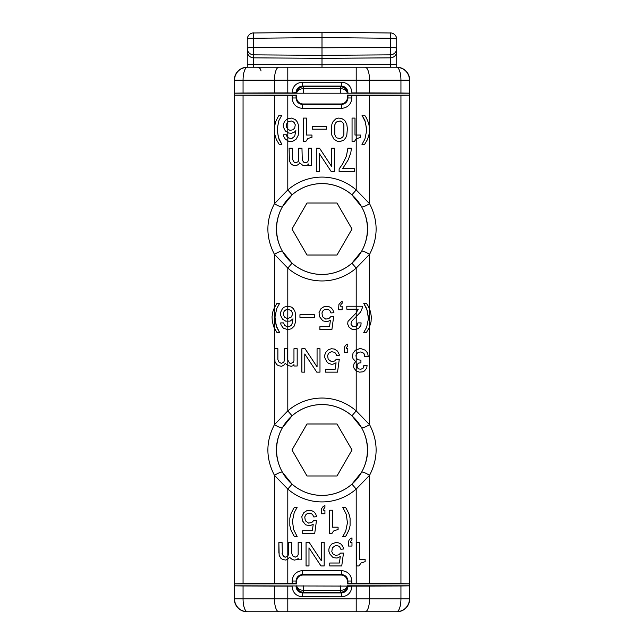 <?xml version="1.0" encoding="UTF-8"?>
<svg xmlns="http://www.w3.org/2000/svg" width="644" height="644" viewBox="0 0 644 644"><rect width="100%" height="100%" fill="white"/><g stroke="black" fill="none" stroke-linecap="round" stroke-linejoin="round"><path stroke-width="0.97" d="M409.487 95.207L409.737 583.858L409.487 95.207L400.946 95.312L400.946 583.689L409.487 583.794M280.003 211.747C274.988 223.854 275.213 235.897 280.679 247.859A45.41 45.41 0 0 1 322 183.612A45.41 45.41 0 0 1 363.997 246.306C369.012 234.191 368.787 222.156 363.321 210.194A44.267 40.846 89.9 0 0 361.646 206.869L351.93 194.834A45.434 45.434 0 0 0 292.07 194.834L282.354 206.869C281.259 207.223 278.627 206.169 274.457 203.697L287.796 189.948A51.931 51.931 0 0 1 356.204 189.948L369.543 203.697L369.543 128.325L369.286 133.59L367.531 139.434L364.601 144.409L361.968 144.409L364.898 139.144L366.653 130.66L365.478 122.183L361.968 115.163L364.601 115.163L366.356 117.796L368.698 123.35L369.543 128.325L369.543 95.417L347.929 95.401L347.929 97.969C347.535 101.913 345.369 104.078 341.433 104.465L341.433 108.385C347.76 107.781 351.238 104.304 351.866 97.969L347.929 97.969L347.43 97.469L347.43 95.151L409.737 95.151L409.737 93.203L234.263 93.203L234.263 80.202C235.052 72.321 239.383 67.99 247.264 67.209L396.736 67.209C404.617 67.99 408.948 72.321 409.737 80.202L409.737 93.203M369.543 95.417L400.946 95.312M347.43 95.151L347.929 95.401M296.57 97.469L296.071 97.969L292.151 97.969C292.754 104.296 296.232 107.781 302.567 108.401L302.567 104.465C298.623 104.078 296.457 101.913 296.071 97.969L296.071 95.401L296.57 95.151L296.57 97.469A6.504 6.496 135 0 0 303.066 103.966L340.934 103.966A6.504 6.496 45 0 0 347.43 97.469M296.071 95.401L234.513 95.207L234.513 583.794L234.263 95.151L296.57 95.151M260.981 71.033A3.896 3.896 0 0 0 257.077 67.209L247.264 67.209A13.001 13.001 0 0 0 234.263 80.202L234.513 95.207M356.204 370.968L356.204 410.904L369.543 424.654C365.365 427.133 362.733 428.188 361.646 427.825A44.186 40.701 89.5 0 1 363.321 431.15L363.997 432.704A45.41 45.41 0 0 1 363.667 468.043L363.321 468.816A45.41 45.41 0 0 1 280.679 468.816A44.186 40.701 -90.5 0 0 282.354 472.141L292.07 484.167A45.434 45.434 0 0 0 351.93 484.167L361.646 472.141C362.741 471.778 365.373 472.833 369.543 475.304L356.204 489.062A51.931 51.931 0 0 1 287.796 489.062L274.457 475.304L274.457 583.593L296.071 583.609L296.071 581.041C296.465 577.096 298.631 574.931 302.567 574.537L302.567 570.624L341.433 570.64L341.433 574.537C345.377 574.931 347.543 577.096 347.929 581.041L351.849 581.041C351.246 574.706 347.768 571.228 341.433 570.6M274.457 583.593L243.054 583.689L243.054 95.312M234.513 583.794L243.054 583.689M347.43 581.54L347.929 581.041L347.929 583.609L347.43 583.858L347.43 581.54A6.504 6.496 -45 0 0 340.934 575.044L303.066 575.044A6.504 6.496 -135 0 0 296.57 581.54L296.57 583.858L234.263 583.858L234.263 585.807L356.204 586.088L356.204 598.799L234.263 598.799L234.263 585.807L234.513 598.799A13.001 12.993 90 0 0 247.497 611.8L247.264 611.8C239.383 611.011 235.052 606.68 234.263 598.799L234.263 585.807M296.57 583.858L296.071 583.609M347.929 583.609L369.543 583.593L369.543 475.312M347.712 585.807L409.737 585.807L409.737 598.799L409.737 583.858L347.43 583.858M400.946 583.689L369.543 583.593M280.679 468.808L280.003 467.254A45.41 45.41 0 0 0 363.667 468.043C368.803 456.387 368.907 444.61 363.997 432.704A45.41 45.41 0 0 0 280.333 431.915L280.679 431.142A44.267 40.846 -89.9 0 1 282.354 427.825C281.259 428.18 278.627 427.125 274.457 424.654L287.796 410.904L287.796 365.494L285.187 363.369L284.31 364.826L281.678 366.291L284.31 364.826L285.187 363.369M280.003 467.254A45.41 45.41 0 0 1 280.333 431.915C275.197 443.579 275.085 455.356 280.003 467.254M363.997 246.306A45.41 45.41 0 0 1 363.321 247.859A45.41 45.41 0 0 0 367.41 229.023M286.508 134.757L286.805 136.222L288.56 137.977L291.772 138.557L294.694 136.222L295.87 130.66L294.405 132.125L291.482 133.292L288.56 133.002L285.34 130.957L283.296 126.86L283.296 124.517L284.463 121.595L287.095 118.963L291.482 118.085L295.282 119.551L297.037 121.595L298.204 124.228L298.792 128.615L298.204 135.345L296.159 139.144L292.94 141.189L288.56 141.189L285.34 139.144L283.875 136.802L283.585 134.757L286.508 134.757L287.796 137.397L287.796 129.211L290.017 130.37L292.94 129.782L294.694 128.027L295.282 124.815L294.115 122.473L292.94 121.595L291.482 121.008L288.56 121.595L287.385 122.473L286.218 124.815L286.218 126.57L287.796 129.211L287.796 122.167L286.218 124.815M281.863 115.163L278.941 120.428L277.186 128.905L278.941 120.428L281.863 115.163L279.23 115.163L278.353 116.331L275.721 121.595L274.457 126.836L274.457 95.417M277.186 130.66L278.941 139.144L281.863 144.409L278.353 137.389L277.186 128.905M302.567 570.6C296.24 571.228 292.762 574.706 292.135 581.041L296.071 581.041L296.57 581.54M287.796 583.569L287.796 559.169L285.88 560.087L288.512 558.63L289.389 557.165L292.32 559.507L294.364 560.087L297.287 559.507L298.164 558.332L298.164 559.797L301.384 559.797L301.384 542.546L298.164 542.546L298.164 554.532L297.584 555.997L295.242 557.165L292.899 555.997L291.732 553.365L291.732 542.546L288.512 542.546L288.512 554.532L287.796 556.102L287.796 489.062L292.07 484.167M285.88 560.087L282.668 559.507L280.913 558.332L279.158 555.41L278.868 542.546L282.08 542.546L282.378 554.532L284.125 556.875L285.59 557.165L287.796 556.102L287.796 559.169M361.646 472.141A44.267 40.846 90.1 0 0 363.321 468.816M361.646 427.825L351.93 415.791A45.434 45.434 0 0 0 292.07 415.791L282.354 427.825M282.354 472.141C281.267 471.778 278.635 472.833 274.457 475.304M361.646 251.176A44.186 40.701 90.5 0 0 363.321 247.859A45.41 45.41 0 0 1 280.679 247.859A44.267 40.846 -90.1 0 0 282.354 251.176L292.07 263.211A45.434 45.434 0 0 0 351.93 263.211L361.646 251.176C362.741 250.822 365.373 251.876 369.543 254.348L356.204 268.097L356.204 306.23L362.306 306.23L362.306 307.985L360.551 312.082L351.777 321.147L350.899 324.069L352.654 326.411L354.989 326.701L357.042 325.824L357.919 322.902L361.131 322.902L360.841 325.534L358.499 328.456L355.287 329.631L352.067 329.334L349.145 327.289L347.68 324.069L347.977 321.437L356.164 312.96L358.209 309.16L346.802 309.16L346.802 306.23L356.204 306.23L356.204 312.895L358.209 309.16M361.646 206.869C362.733 207.231 365.365 206.177 369.543 203.697M282.354 206.869A44.186 40.701 -89.5 0 0 280.679 210.186M282.354 251.176C281.267 250.822 278.635 251.876 274.457 254.348L274.457 307.534L277.009 303.308L279.641 303.308L276.719 308.573L274.964 317.049L276.719 308.573L279.641 303.308M356.204 95.433L356.204 138.798L354.401 141.479L352.059 141.479L352.059 118.085L354.989 118.085L354.989 135.047L360.543 135.047L360.543 137.389L356.204 138.798L356.204 189.948L351.93 194.834M292.07 194.834L287.796 189.948L287.796 137.397M340.362 141.479L337.15 141.189L333.93 139.144L331.885 135.345L331.298 130.957L331.885 124.228L333.053 121.595L335.685 118.963L338.317 118.085L341.529 118.383L344.749 120.428L346.794 124.228L347.382 128.615L346.794 135.345L345.627 137.977L343.872 140.022L340.362 141.479M292.32 159.004L294.372 162.513L295.829 162.803L298.172 161.636L298.76 160.171L298.76 148.176L301.972 148.176L302.261 160.171L304.016 162.513L306.649 162.513L307.824 161.636L308.404 160.171L308.404 148.176L311.624 148.176L311.624 165.436L308.404 165.436L308.404 163.97L307.526 165.138L304.604 165.725L302.559 165.138L299.637 162.803L298.76 164.268L296.127 165.725L292.907 165.138L291.152 163.97L289.398 161.048L289.108 148.176L292.32 148.176L292.32 159.004M311.366 137.389L307.856 138.557L305.811 141.479L303.469 141.479L303.469 118.085L306.399 118.085L306.399 135.047L311.954 135.047L311.954 137.389L311.366 137.389M348.179 159.881L342.624 168.648L354.321 168.648L354.321 171.578L339.114 171.578L339.114 168.945L342.624 163.97L346.424 156.073L347.889 148.176L351.399 148.176L350.811 152.861L348.179 159.881M319.231 153.441L319.231 171.578L316.301 171.578L316.301 148.176L319.521 148.176L331.507 166.313L331.507 148.176L334.437 148.176L334.437 171.578L331.217 171.578L319.231 153.441M312.227 129.203L312.227 126.57L326.621 126.57L326.621 129.203L312.227 129.203M361.968 144.409L364.898 139.144L366.653 130.66M366.653 128.905L364.898 120.428L361.968 115.163M363.731 332.554L366.661 327.289L368.408 318.804L367.241 310.328L363.731 303.308L366.364 303.308L368.118 305.94L370.461 311.495L371.338 316.759L371.041 321.734L369.286 327.579L366.364 332.554L363.731 332.554L366.661 327.289L368.408 318.804M360.93 351.962L358.297 352.252L356.253 354.305L355.963 355.472L356.253 357.814L357.13 358.982L358.297 359.859L360.93 360.149L360.93 362.781L358.595 363.079L357.13 364.536L357.13 367.458L358.595 368.923L360.93 369.213L362.983 368.336L363.86 365.414L367.072 365.414L366.782 368.046L364.44 370.968L362.685 371.846L359.473 372.143L356.229 370.96L353.91 368.046L353.62 366.581L353.91 363.957L355.665 361.614L353.033 358.692L352.453 356.639L353.033 353.129L355.375 350.207L359.473 348.742L361.228 348.742L365.317 350.207L367.66 353.129L368.247 356.639L364.737 356.639L364.44 354.305L363.562 353.129L360.93 351.962L363.562 353.129L364.737 355.472M287.796 360.624L287.53 359.569L289.575 363.079L291.04 363.369L293.374 362.202L293.962 360.737L293.962 348.742L297.182 348.742L297.182 366.001L293.962 366.001L293.962 364.536L293.084 365.703L291.329 366.291L287.796 365.494L287.796 329.631L291.531 328.754L294.163 326.122L295.628 321.734L295.628 314.127L294.751 310.915L293.286 308.573L291.531 307.108L287.796 306.23L287.796 268.097L274.457 254.348M283.634 322.902L284.511 325.244L286.854 326.701L290.074 326.122L291.241 325.244L292.408 322.902L292.996 318.804L290.074 321.147L285.686 321.147L282.466 319.102L280.422 315.005L280.422 312.662L282.466 308.573L284.221 307.108L287.796 306.23L287.796 309.16L291.241 310.617L292.408 312.96L292.408 314.715L291.241 317.049L287.796 318.514L287.796 329.631L283.344 328.166L281.001 324.946L280.712 322.902L283.634 322.902L284.511 325.244L286.854 326.701M274.964 318.804L276.719 327.289L279.641 332.554L276.131 325.534L274.964 317.049M281.678 366.291L278.466 365.703L276.711 364.536L274.956 361.614L274.658 348.742L277.878 348.742L277.878 359.569L279.045 362.202L281.388 363.369L283.73 362.202L284.31 360.737L284.31 348.742L287.53 348.742L287.53 359.569M279.641 332.554L277.009 332.554L274.086 327.579L272.332 321.734L272.034 316.759L272.911 311.495L274.457 307.534L274.457 424.654M281.863 144.409L279.23 144.409L276.308 139.434L274.553 133.59L274.457 126.836L274.457 203.697M351.93 484.167L356.204 489.062L356.204 583.569M305.328 520.763L308.548 523.105L311.76 522.517L313.515 520.763L316.446 520.763L314.691 533.626L302.696 533.626L302.696 530.704L312.348 530.704L313.226 524.272L310.014 525.729L305.626 524.852L302.406 520.763L301.819 516.665L303.871 512.576L307.083 510.523L311.471 510.523L313.813 511.698L315.568 513.743L316.735 516.665L313.813 516.963L312.638 514.62L311.471 513.743L310.014 513.155L307.083 513.743L305.916 514.62L304.749 516.963L305.328 520.763M330.042 554.243L328.875 551.32L328.875 548.978L330.042 546.056L331.797 544.003L335.596 542.546L338.527 542.836L340.861 544.003L342.616 546.056L343.783 548.978L340.861 549.268L339.694 546.933L338.527 546.056L335.596 545.468L332.385 547.811L331.797 551.61L332.964 553.953L335.596 555.41L338.816 554.83L340.571 553.075L343.494 553.075L341.739 565.939L329.752 565.939L329.752 563.017L339.404 563.017L340.282 556.577L337.062 558.042L334.139 557.752L332.674 557.165L330.042 554.243M293.632 508.478L294.509 507.311L297.142 507.311L294.219 512.576L292.465 521.052L293.632 529.537L297.142 536.557L294.509 536.557L293.632 535.381L290.999 530.117L289.832 525.729L289.832 518.13L290.999 513.743L293.632 508.478M349.048 540.203L350.223 538.738L351.978 537.861L351.978 539.616L350.513 541.668L350.513 542.546L351.978 542.546L351.978 546.056L348.468 546.056L348.468 541.668L349.048 540.203M332.232 532.749L331.942 533.626L329.607 533.626L329.607 510.233L332.529 510.233L332.529 527.195L338.084 527.195L338.084 529.537L333.986 530.704L332.232 532.749M346.271 508.478L348.903 513.743L350.078 518.13L350.078 525.729L348.903 530.117L346.271 535.381L345.393 536.557L342.761 536.557L345.691 531.292L347.446 522.807L346.271 514.331L342.761 507.311L345.393 507.311L346.271 508.478M321.412 513.743L321.71 508.478L323.167 506.434L324.922 505.556L324.922 507.311L323.465 509.356L323.465 510.233L324.922 510.233L324.922 513.743L321.412 513.743M324.19 565.939L320.978 565.939L308.983 547.811L308.983 565.939L306.061 565.939L306.061 542.546L309.281 542.546L321.267 560.674L321.267 542.546L324.19 542.546L324.19 565.939M278.868 553.075L278.868 542.546M282.08 553.365L283.247 555.997L285.59 557.165M364.552 561.842L365.132 561.842L365.132 559.507L359.577 559.507L359.577 542.546L356.655 542.546L356.655 565.939L358.998 565.939L361.043 563.017L364.552 561.842M292.07 415.791L287.796 410.904A51.931 51.931 0 0 1 356.204 410.904L351.93 415.791M351.93 263.211L356.204 268.097A51.931 51.931 0 0 1 287.796 268.097L292.07 263.211M337.15 137.977L340.362 138.557L342.705 137.1L343.872 134.757L343.872 124.815L342.705 122.473L340.362 121.008L337.15 121.595L335.975 122.473L334.808 124.815L334.808 134.757L335.975 137.1L337.15 137.977M368.408 317.049L366.661 308.573L363.731 303.308M356.204 312.895L356.204 326.371L357.919 324.069M356.204 326.379L356.204 349.789L359.473 348.742M360.93 369.213L362.983 368.336L363.86 366.581M359.473 372.143L356.204 370.928L356.204 349.789M277.878 359.569L279.045 362.202L281.388 363.369M286.218 126.57L287.796 129.211M314.344 314.715L314.344 317.347L299.951 317.347L299.951 314.715L314.344 314.715M337.537 351.085L339.581 355.182L336.659 355.472L335.492 353.129L334.317 352.252L331.394 351.672L328.762 353.129L327.595 355.472L328.182 359.272L331.394 361.614L334.614 361.026L336.369 359.272L339.291 359.272L337.537 372.143L325.55 372.143L325.55 369.213L335.194 369.213L336.071 362.781L332.859 364.246L331.394 364.246L328.472 363.369L326.717 361.614L324.673 357.517L324.673 355.182L325.84 352.252L328.472 349.62L331.394 348.742L334.317 349.04L337.537 351.085M344.846 346.408L346.021 344.942L347.776 344.065L347.776 345.82L346.311 347.865L346.311 348.742L347.776 348.742L347.776 352.252L344.266 352.252L344.266 347.865L344.846 346.408M319.988 348.742L319.988 372.143L316.776 372.143L304.781 354.007L304.781 372.143L301.859 372.143L301.859 348.742L305.079 348.742L317.065 366.879L317.065 348.742L319.988 348.742M341.248 301.843L342.125 301.553L342.125 303.308L340.958 304.475L340.66 306.23L342.125 306.23L342.125 309.74L338.615 309.74L338.905 304.475L341.248 301.843M322.531 316.759L325.751 319.102L328.963 318.514L330.718 316.759L333.64 316.759L331.885 329.631L319.899 329.631L319.899 326.701L329.551 326.701L330.428 320.269L327.208 321.734L322.821 320.857L319.609 316.759L319.022 312.662L321.066 308.573L324.286 306.528L328.673 306.528L331.008 307.695L332.763 309.74L333.938 312.662L331.008 312.96L329.841 310.617L328.673 309.74L327.208 309.16L324.286 309.74L323.119 310.617L321.944 312.96L322.531 316.759M287.144 318.514L287.796 318.514L287.796 309.16L284.511 310.617L283.344 312.96L283.344 314.715L284.511 317.049L287.144 318.514L284.511 317.049L283.344 314.715M287.144 309.16L284.511 310.617L283.344 312.96M306.995 255.016L291.982 229.023L306.995 203.029L337.005 203.029L352.018 229.023L337.005 255.016L306.995 255.016M306.995 475.972L291.982 449.979L306.995 423.985L337.005 423.985L352.018 449.979L337.005 475.972L306.995 475.972M409.737 598.799A13.001 13.001 0 0 1 396.736 611.8A13.001 13.001 0 0 0 409.737 598.799C408.948 606.68 404.617 611.011 396.736 611.8L247.497 611.8A13.001 4.444 -90 0 1 243.054 598.799L243.054 585.968L234.513 585.863M400.946 93.034L369.543 92.937L369.543 80.202L400.946 80.202L400.946 93.034L409.487 93.139M351.857 92.913L369.543 92.937M296.288 93.203L287.796 92.913L287.796 80.202L369.543 80.202A13.001 4.444 -90 0 0 365.1 67.209M274.457 92.937L243.054 93.034L243.054 80.202L274.457 80.202L274.457 92.937L287.796 92.913M234.513 93.139L243.054 93.034M243.054 585.968L274.457 586.064L274.457 598.799A13.001 4.444 90 0 0 278.9 611.8M292.143 586.088L274.457 586.064M369.543 586.064L400.946 585.968L400.946 598.799A13.001 4.444 90 0 1 396.503 611.8A13.001 12.993 -90 0 0 409.487 598.799L369.543 598.799L369.543 586.064L356.204 586.088M409.487 585.863L400.946 585.968M396.736 64.207L396.736 51.431A6.496 6.4 180 0 1 390.296 57.839L390.296 64.239L322 64.746L322 55.336L390.296 54.853A6.496 6.4 -0.3 0 0 396.736 48.453L396.736 39.389L396.736 48.453A6.496 1.127 180 0 0 390.296 47.326L390.296 64.239L396.736 64.239L396.736 67.209A13.001 13.001 0 0 1 409.737 80.202A13.001 13.001 0 0 0 396.736 67.209L386.947 67.209M267.477 67.209L257.053 67.209M273.974 67.209L281.629 67.209M362.371 67.209L370.026 67.209M247.264 611.8A13.001 13.001 0 0 1 234.263 598.799A13.001 13.001 0 0 0 247.264 611.8L281.629 611.8M386.947 611.8L362.371 611.8M257.053 611.8L273.974 611.8M296.039 92.953L296.039 92.583C296.433 88.639 298.599 86.473 302.535 86.087L302.535 82.166C296.208 82.77 292.722 86.248 292.102 92.583M351.898 92.583C351.278 86.248 347.792 82.77 341.465 82.142L341.465 86.087L302.535 86.087L303.268 86.819A6.496 6.496 -45 0 0 296.771 93.203A6.496 4.597 179.5 0 1 303.268 88.719L340.732 88.719A6.496 4.597 -179.5 0 1 347.229 93.203A6.496 6.496 45 0 0 340.732 86.819L341.465 86.087C345.401 86.473 347.567 88.639 347.961 92.583L347.341 93.203M341.465 596.859C347.8 596.231 351.278 592.754 351.898 586.418M292.102 586.418C292.722 592.754 296.2 596.231 302.535 596.859M340.692 585.807L340.732 592.19A6.496 6.496 135 0 0 347.229 585.807A6.496 4.597 -0.5 0 1 340.732 590.282L303.268 590.282A6.496 4.597 0.5 0 1 296.771 585.807A6.496 6.496 -135 0 0 303.268 592.19L302.535 592.923L341.465 592.923C345.409 592.528 347.575 590.363 347.961 586.418L347.961 586.056M340.692 93.203L340.732 86.819L303.268 86.819L303.308 93.203M247.264 39.389A6.496 1.127 0 0 1 253.704 38.262L253.696 32.892A6.496 6.496 0 0 0 247.264 39.389L247.264 48.453A6.496 6.4 0.3 0 0 253.704 54.853L253.704 47.326A6.496 1.127 180 0 0 247.264 48.453L247.264 51.44A6.496 6.4 180 0 1 247.264 51.431L247.264 64.223L253.704 64.239L253.704 57.839A6.496 6.4 180 0 1 247.264 51.448L247.264 46.07M247.264 51.423L247.264 64.207M247.264 64.231L247.264 67.209A13.001 13.001 0 0 0 234.263 80.202M303.308 585.807L303.268 592.19L340.732 592.19L341.465 592.923L341.465 596.843L302.535 596.819L302.535 592.923C298.591 592.528 296.425 590.363 296.039 586.418L296.659 585.807M253.704 67.209L253.704 54.853L322 55.336L322 47.809L253.704 47.326L253.704 38.262L322 37.569L322 47.809L390.296 47.326L390.296 38.262A6.496 1.127 0 0 1 396.736 39.389A6.496 6.496 0 0 0 390.304 32.892L390.296 38.262L322 37.569L322 32.297M253.704 64.239L322 64.746L322 67.209M303.066 103.966L302.567 104.465L341.433 104.465L340.934 103.966M340.934 575.044L341.433 574.537L302.567 574.537L303.066 575.044M363.321 431.15A45.41 45.41 0 0 0 280.679 431.142M351.825 97.969L351.825 95.433M292.175 95.433L292.175 97.969M287.796 122.167L287.796 95.433M302.567 108.361L341.433 108.361M369.559 424.646C378.294 441.534 378.294 458.423 369.559 475.312M369.559 203.689C378.294 220.578 378.294 237.467 369.559 254.356M369.543 424.654L369.543 254.356M274.441 475.312C265.706 458.423 265.706 441.534 274.441 424.646M274.441 254.356C265.706 237.467 265.706 220.578 274.441 203.689M292.175 581.041L292.175 583.569M351.825 583.569L351.825 581.041M409.487 80.202A13.001 12.993 -90 0 0 396.503 67.209A13.001 4.444 90 0 1 400.946 80.202L409.487 80.202M356.204 67.209L356.204 92.913M296.659 93.203L296.039 92.583L292.143 92.913M341.465 82.182L302.535 82.182M278.9 67.209A13.001 4.444 90 0 0 274.457 80.202L287.796 80.202L287.796 67.209M234.513 80.202L243.054 80.202A13.001 4.444 -90 0 1 247.497 67.209A13.001 12.993 90 0 0 234.513 80.202M287.796 611.8L287.796 586.088M347.341 585.807L347.961 586.418L351.857 586.088M365.1 611.8A13.001 4.444 -90 0 0 369.543 598.799L356.204 598.799L356.204 611.8M390.296 64.239L390.296 67.209M390.296 32.989L322.008 32.2L253.704 32.989M253.704 57.839L322 58.346L390.296 57.839M370.026 611.8L386.923 611.8M396.736 64.239L396.736 51.448"/></g></svg>
